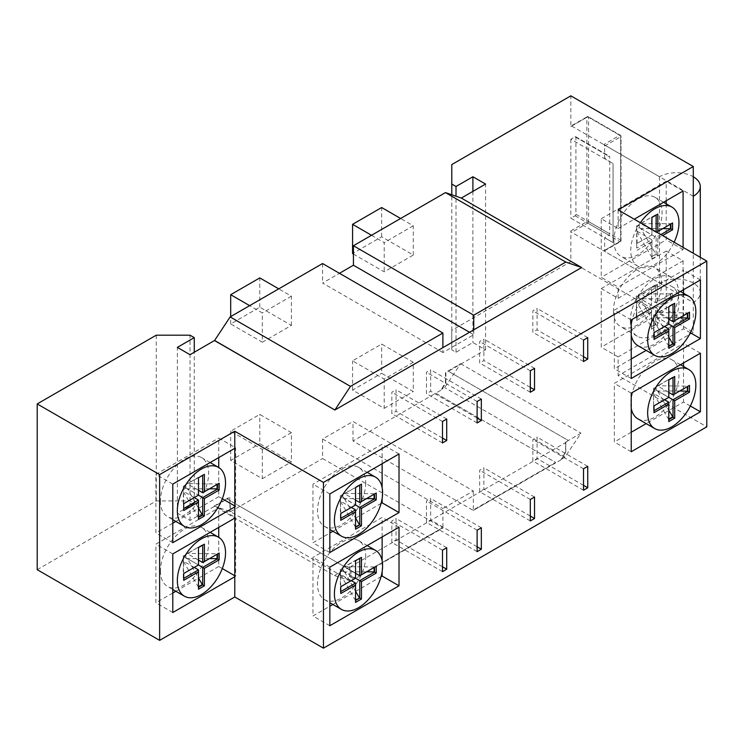 <?xml version="1.0" encoding="UTF-8"?>
<svg xmlns="http://www.w3.org/2000/svg" width="744" height="744" viewBox="0 0 744 744"><rect width="100%" height="100%" fill="white"/><g stroke="black" fill="none" stroke-linecap="round" stroke-linejoin="round"><path stroke-width="0.56" stroke-dasharray="3.72 2.79" d="M587.732 466.339L537.066 437.091L537.066 458.537L532.844 460.973L532.844 439.527L537.066 437.091M583.51 485.348L537.066 458.537M583.51 468.776L532.844 439.527M583.51 490.231L532.844 460.973M534.536 497.057L483.87 467.799L483.87 489.254L479.648 491.691L479.648 470.236L483.87 467.799M530.314 516.066L483.87 489.254M530.314 499.494L479.648 470.236M530.314 520.939L479.648 491.691M481.34 527.766L430.674 498.517L430.674 519.963L426.452 522.4L426.452 500.954L430.674 498.517M477.118 546.775L430.674 519.963M477.118 530.202L426.452 500.954M477.118 551.657L426.452 522.4M446.716 547.751L396.05 518.503L396.05 539.949L391.828 542.395L391.828 520.939L396.05 518.503M442.494 566.77L396.05 539.949M442.494 550.188L391.828 520.939M442.494 571.643L391.828 542.395M442.494 442.94L391.828 413.692L391.828 392.237L396.05 389.8L396.05 411.246L391.828 413.692M442.494 421.485L391.828 392.237M442.494 438.067L396.05 411.246M446.716 419.049L396.05 389.8M481.34 399.063L430.674 369.815L430.674 391.26L426.452 393.697L426.452 372.251L430.674 369.815M477.118 418.072L430.674 391.26M477.118 401.5L426.452 372.251M477.118 422.955L426.452 393.697M534.536 368.354L483.87 339.097L483.87 360.552L479.648 362.988L479.648 341.533L483.87 339.097M530.314 387.364L483.87 360.552M530.314 370.791L479.648 341.533M530.314 392.237L479.648 362.988M587.732 337.637L537.066 308.388L537.066 329.834L532.844 332.27L532.844 310.825L537.066 308.388M583.51 356.646L537.066 329.834M583.51 340.073L532.844 310.825M583.51 361.528L532.844 332.27M473.751 329.834L473.751 334.707L442.894 352.517L442.894 347.643M473.324 490.956L473.324 495.829L442.931 513.379L442.931 508.505L473.324 490.956L353 421.485L322.598 439.034L322.598 458.537L442.931 527.998L355.288 578.6L350.889 576.061L350.889 566.519L442.931 513.379L442.931 527.998M565.366 452.24L560.967 459.857L565.784 451.989L565.366 442.689L473.324 495.829L473.324 510.449L555.656 462.433L435.752 393.204L441.834 389.698L441.415 389.447L445.461 382.444L445.461 372.493L460.657 363.714L444.652 387.587L441.415 389.447M560.967 459.857L473.324 510.449M234.788 448.316L235.625 447.832L235.625 506.431L234.788 506.915M234.788 518.131L235.625 517.638L235.625 576.247L234.788 576.73M218.736 457.579L218.736 438.077L235.625 447.832M222.307 498.74L218.736 496.676L218.736 467.511M235.625 506.431L234.788 505.948M218.736 496.676L175.844 521.442M172.785 523.218L155.896 532.964L155.896 474.365L218.736 438.077M172.785 542.711L155.896 532.964M218.736 527.394L218.736 507.892L235.625 517.638M222.307 568.556L218.736 566.491L218.736 537.326M235.625 576.247L234.788 575.754M218.736 566.491L175.844 591.257M172.785 593.024L155.896 602.779L155.896 544.18L218.736 507.892M172.785 612.526L155.896 602.779M618.143 209.901L618.143 228.501L601.254 218.755L601.254 277.354L618.143 287.1L618.143 298.316L601.254 288.57L601.254 347.169L618.143 356.915L618.143 375.655L706.8 426.842M601.254 218.755L666.206 181.248L666.206 200.75M683.094 190.994L666.206 181.248M618.143 228.501L634.241 219.201M666.206 203.791L666.206 239.847L601.254 277.354M613.874 240.768A34.084 19.679 120 0 0 620.933 256.364A34.084 19.679 120 0 0 655.018 236.685A34.084 19.679 120 0 0 655.018 197.337A34.084 19.679 120 0 0 628.754 206.46A34.084 19.679 120 0 0 613.874 240.768M683.094 247.408L683.094 249.603L618.143 287.1M683.094 249.603L666.206 239.847M601.254 288.57L666.206 251.063L666.206 309.662L601.254 347.169M618.143 298.316L683.094 260.809L666.206 251.063M613.456 310.964A34.084 19.679 120 0 0 620.515 326.57A34.084 19.679 120 0 0 654.599 306.891A34.084 19.679 120 0 0 654.599 267.533A34.084 19.679 120 0 0 628.336 276.666A34.084 19.679 120 0 0 613.456 310.964M683.094 260.809L683.094 319.418L618.143 356.915M683.094 319.418L666.206 309.662M355.539 509.835L355.539 529.198M366.513 498.62L344.565 498.62L355.539 504.962L340.343 495.839L359.761 485.116L355.539 487.553L355.539 504.962L340.761 513.49L340.761 520.316M359.761 502.526L374.12 494.239M342.872 494.379L342.872 497.996L340.343 499.457L340.343 495.839L355.539 487.553M340.761 513.49L340.343 496.183M340.761 518.363L340.343 513.248M351.317 507.399L340.343 501.065L340.343 518.122M355.539 527.245L340.343 501.065M355.539 583.064L355.539 602.417M342.872 567.607L342.872 571.225L340.343 572.685L340.343 569.067L359.761 558.344L355.539 560.781L355.539 578.19L340.761 586.718L340.761 593.545M359.761 575.754L374.12 567.458M340.761 586.718L340.343 569.067L359.343 558.102M366.513 571.848L344.565 571.848L355.539 578.19L340.343 569.411M340.761 591.592L340.343 586.477M351.317 580.627L340.343 574.284L340.343 591.35M355.539 600.473L340.343 574.284M344.565 571.848L355.539 591.21M344.565 498.62L342.872 497.996M344.565 493.402L374.12 493.746M340.343 499.457L340.343 501.409M344.565 498.973L355.539 517.982M359.343 484.874L355.121 487.311M355.539 500.089L344.565 493.746M344.565 572.192L342.872 571.225M344.565 566.63L374.12 566.975M340.343 572.685L340.343 574.638M355.539 573.317L344.565 566.975M365.704 556.233A34.075 19.679 -60 0 1 350.833 590.531A34.075 19.679 -60 0 1 324.57 599.655A34.075 19.679 -60 0 1 324.57 560.306A34.075 19.679 -60 0 1 358.645 540.628A34.075 19.679 -60 0 1 365.704 556.233M329.843 567.142L312.954 557.386L312.954 615.986L329.843 606.239M399.017 527.198L382.137 517.452L312.954 557.386M382.137 571.662L382.137 560.837M382.137 536.945L382.137 517.452M332.903 604.472L381.049 576.674M329.843 625.741L312.954 615.986M365.704 483.005A34.075 19.679 -60 0 1 350.833 517.303A34.075 19.679 -60 0 1 324.57 526.436A34.075 19.679 -60 0 1 324.57 487.078A34.075 19.679 -60 0 1 358.645 467.409A34.075 19.679 -60 0 1 365.704 483.005M329.843 552.513L312.954 542.767L329.843 533.011M332.903 531.244L381.049 503.446M329.843 493.914L312.954 484.158L312.954 542.767M399.017 453.97L382.137 444.224L312.954 484.158M382.137 498.434L382.137 487.608M382.137 463.726L382.137 444.224M654.023 339.459L654.023 332.633L668.8 324.105L668.8 306.695L673.022 304.259L657.817 312.545L687.372 312.889L687.372 313.382M668.8 328.978L668.8 348.341M673.022 321.668L687.372 312.889M679.774 317.762L657.817 317.762L668.8 324.105L653.595 315.326L668.8 306.695M654.023 332.633L653.595 315.326M654.023 337.506L653.595 332.391M664.578 326.542L653.595 320.208L653.595 337.264M668.8 346.388L653.595 320.208M668.8 379.924L673.022 377.487L668.372 379.682L668.8 397.333L653.595 388.554L668.372 379.682M654.023 405.861L668.8 397.333L656.134 390.368L653.595 391.828L653.595 410.493L653.595 388.554M654.023 412.688L654.023 410.735M668.8 421.569L668.8 402.206M673.022 394.897L687.372 386.61M653.595 405.62L653.595 410.493M664.578 399.77L653.595 393.427M668.8 419.616L653.595 393.781M656.134 313.522L656.134 317.139L653.595 318.599L653.595 314.982L657.817 312.545M657.817 317.762L656.134 317.139M668.8 319.232L657.817 312.889M657.817 318.116L668.8 337.125M679.774 390.991L657.817 390.991M653.595 391.828L653.595 388.21L657.817 385.773L687.372 386.117M656.134 386.75L656.134 390.368M668.8 392.46L657.817 386.117M657.817 391.335L668.8 410.353M672.595 377.245L657.817 385.773M672.595 304.017L668.372 306.454M653.595 318.599L653.595 320.552M631.228 324.3A34.075 19.679 120 0 0 630.763 329.973A34.075 19.679 120 0 0 631.228 335.116M637.822 345.569A34.075 19.679 120 0 0 671.906 325.9A34.075 19.679 120 0 0 671.906 286.542A34.075 19.679 120 0 0 632.307 319.278M690.348 332.763L683.522 328.82L646.164 350.387M631.228 359.008L614.339 368.764L614.339 310.155L683.522 270.221L683.522 289.714M631.228 378.51L614.339 368.764M700.411 279.967L683.522 270.221M683.522 293.248L683.522 328.82M631.228 319.911L614.339 310.155M631.228 397.519A34.075 19.679 120 0 0 630.763 403.202A34.075 19.679 120 0 0 631.228 408.344M637.822 418.798A34.075 19.679 120 0 0 671.906 399.128A34.075 19.679 120 0 0 671.906 359.771A34.075 19.679 120 0 0 632.307 392.507M631.228 393.139L614.339 383.383L683.522 343.449L683.522 362.942M700.411 353.195L683.522 343.449M631.228 451.738L614.339 441.983L614.339 383.383M690.348 405.992L683.522 402.048L646.164 423.615M631.228 432.236L614.339 441.983M683.522 366.476L683.522 402.048M202.703 492.723L217.053 484.437M183.703 510.524L183.703 503.697L198.481 495.169L198.481 477.76L202.703 475.323L187.507 483.609L217.053 483.953M198.481 519.396L198.481 500.042M183.703 503.697L183.284 486.39L198.481 495.169L187.507 488.827L198.481 508.189M209.455 488.827L187.507 488.827M198.481 490.287L187.507 483.953M198.481 477.76L202.284 475.072M202.703 562.538L217.053 554.252M198.481 547.575L202.703 545.129L198.062 547.324L198.481 564.975L183.284 556.205L198.062 547.324M183.703 580.339L183.703 573.512L198.481 564.975L187.507 558.642L198.481 578.004M198.481 589.211L198.481 569.858M183.703 573.512L183.284 556.205M183.703 578.386L183.284 573.271M194.258 567.421L183.284 561.078L183.284 578.144M198.481 587.258L183.284 561.078M183.284 503.456L183.284 486.046L198.062 477.509M183.284 486.39L187.507 483.609M194.258 497.606L183.284 491.263M183.284 559.479L183.284 555.861L185.814 554.392L185.814 558.009L183.284 559.479L183.284 561.422M198.481 517.452L183.284 491.607M185.814 484.586L185.814 488.194L187.507 489.171M185.814 488.194L183.284 489.664M185.814 558.009L187.507 558.986M209.455 558.642L187.507 558.642M185.814 554.392L187.507 553.424L217.053 553.769M198.481 560.102L187.507 553.769M202.284 544.887L187.507 553.424M160.453 501.038A34.075 19.679 120 0 0 167.512 516.634A34.075 19.679 120 0 0 201.587 496.955A34.075 19.679 120 0 0 201.587 457.607A34.075 19.679 120 0 0 175.324 466.739A34.075 19.679 120 0 0 160.453 501.038M172.785 484.111L155.896 474.365M160.453 570.843A34.075 19.679 120 0 0 167.512 586.449A34.075 19.679 120 0 0 201.587 566.77A34.075 19.679 120 0 0 201.587 527.422A34.075 19.679 120 0 0 175.324 536.554A34.075 19.679 120 0 0 160.453 570.843M172.785 553.927L155.896 544.18M651.911 217.481L656.134 215.044L651.484 217.239L651.911 234.89L637.134 243.428L651.911 234.89L636.706 226.12L651.484 217.239M651.911 229.403L651.911 234.89M637.134 243.428L636.706 226.12M651.911 241.716L651.911 258.903L651.911 239.763L651.911 241.716L637.134 250.254M651.911 258.903L657.817 255.49L656.134 254.513L651.484 256.708L636.706 231.114L636.706 248.059L651.911 239.763L636.706 230.993M657.817 255.49L657.817 238.303L656.134 237.327L656.134 254.513L640.928 228.678L639.245 227.701L636.706 229.161L636.706 231.114M660.886 234.583L656.134 237.327L640.928 228.678M657.817 238.303L662.579 235.56M656.664 232.147L670.484 224.167M656.134 231.84L656.134 232.453L640.928 223.684L670.484 223.684M636.706 243.176L636.706 248.059M640.37 222.735A34.084 19.679 120 0 0 630.763 250.514A34.084 19.679 120 0 0 637.822 266.12A34.084 19.679 120 0 0 674.12 242.219M636.706 229.161L636.706 225.776L639.245 224.307L639.245 227.701M655.706 214.802L639.245 224.307M662.885 228.557L640.928 228.557M651.484 256.708L655.706 254.271M651.484 329.099L657.398 325.686L657.398 308.509L672.176 299.972L672.176 293.145L657.398 301.683L657.398 284.273L651.484 287.686L651.484 305.096L651.484 287.686L655.706 285.25L655.706 302.659L670.484 294.122L670.484 299.004L655.706 307.532L655.706 324.709L651.484 327.146L651.484 309.969L651.484 329.099L651.484 327.146L636.287 301.311L636.706 318.497L636.706 313.624L651.484 305.096L636.706 313.624L636.706 320.45L636.706 318.497L651.484 309.969L636.287 301.19M657.398 325.686L655.287 324.468L640.51 298.874L638.817 297.898L636.287 299.358L636.287 301.311M657.398 308.509L640.51 298.874M672.176 299.972L670.065 298.753L640.51 298.753M672.176 293.145L670.065 293.88L670.065 298.753M657.398 301.683L655.706 302.659L640.51 293.88L670.065 293.88M636.706 320.45L651.484 311.922M657.398 284.273L651.484 287.686M651.484 305.096L636.287 296.317L651.065 287.444M636.706 313.624L636.287 296.317M636.287 313.382L636.287 318.255M630.345 320.711A34.084 19.679 120 0 0 637.403 336.316A34.084 19.679 120 0 0 671.488 316.637A34.084 19.679 120 0 0 671.488 277.279A34.084 19.679 120 0 0 645.215 286.412A34.084 19.679 120 0 0 630.345 320.711M636.287 299.358L636.287 295.973L640.51 293.88M638.817 294.512L638.817 297.898M655.287 285.008L640.51 293.536M651.065 326.904L655.287 324.468M565.366 442.689L568.323 440.495L448.418 371.275L485.572 349.82L472.905 342.51L456.016 352.256L451.794 349.82L451.794 330.317L570.853 261.581L570.853 230.873A1.19 0.688 -120 0 0 571.699 232.333L693.287 302.529A23.882 13.792 0 0 0 700.281 292.783A23.882 13.792 0 0 0 685.54 280.042A23.882 13.792 0 0 0 659.519 283.036L603.784 250.858A1.19 0.688 -120 0 0 604.379 250.914A1.19 0.688 -120 0 0 604.63 250.365L604.63 237.689L613.075 242.572L613.075 163.596L613.075 242.572L570.853 218.197L575.075 215.76A1.19 0.688 120 0 0 575.921 214.291L575.921 137.268A1.19 0.688 120 0 0 575.67 136.719A1.19 0.688 120 0 0 575.075 136.775L570.853 139.221L613.075 163.596L604.63 158.714L608.852 156.277A1.19 0.688 -60 0 1 609.448 156.221A1.19 0.688 -60 0 1 609.699 156.77L609.699 233.793A1.19 0.688 -60 0 1 608.852 235.253L604.63 237.689M693.287 196.258L571.699 126.052A1.19 0.688 -120 0 0 571.104 125.996A1.19 0.688 -120 0 0 570.853 126.545L570.853 95.827M604.63 158.714L604.63 146.038A1.19 0.688 -120 0 0 603.784 144.578L659.519 176.756A23.882 13.792 180 0 1 693.287 176.756M570.853 261.581L693.287 332.27L693.287 253.295M570.853 139.221L570.853 218.197M659.519 176.756L659.519 283.036M451.794 330.317L451.794 164.564M693.287 332.27L618.143 375.655M37.2 569.681L156.259 500.945L190.036 500.945L194.258 503.381L177.37 513.137L190.036 520.447L227.19 498.991L347.095 568.221L350.889 566.519M413.283 362.3L384.202 379.096L352.572 360.84L381.663 344.044L413.283 362.3L413.283 391.558L381.663 373.293L381.663 344.044M353.428 254.076L384.202 271.839L413.283 255.053L381.663 236.797L352.572 253.583M291.406 432.664L262.325 449.46L230.696 431.204L259.786 414.408L291.406 432.664L291.406 461.922L259.786 443.666L259.786 414.408M262.325 342.212L291.406 325.416L259.786 307.16L230.696 323.947L262.325 342.212L262.325 312.954L249.659 305.644M381.663 236.797L381.663 207.539M413.283 255.053L413.283 225.804L400.616 218.485M384.202 379.096L384.202 408.344L352.572 390.089L381.663 373.293M352.572 390.089L352.572 360.84M371.535 235.281L384.202 242.591L384.202 271.839M259.786 307.16L259.786 277.912M291.406 325.416L291.406 296.168L278.74 288.849M262.325 449.46L262.325 478.708L230.696 460.452L259.786 443.666M230.696 460.452L230.696 431.204M230.696 323.947L230.696 316.591M384.202 408.344L413.283 391.558M413.283 225.804L384.202 242.591M262.325 478.708L291.406 461.922M291.406 296.168L262.325 312.954M472.905 191.375L472.905 342.51M456.016 352.256L456.016 196.23M451.794 349.82L451.794 194.779M156.259 335.191L156.259 500.945M190.036 500.945L190.036 335.191M194.258 503.381L194.258 352.256M177.37 513.137L177.37 347.383M442.894 352.517L322.571 283.046L339.459 273.299M322.571 263.543L322.571 283.046M469.529 332.27L473.751 334.707M485.572 349.82L485.572 184.066M561.692 459.094L564.975 457.048L580.99 433.185L568.323 440.495L447.99 371.024L445.889 372.735L445.889 382.686L441.834 389.698M435.752 393.204L555.656 462.433L472.905 510.207L353 440.987L435.752 393.204M353 440.987L353 421.485M334.428 575.531L350.433 580.915L230.538 511.686L214.095 506.069L334.428 575.531L347.095 568.221L227.19 499.001L229.719 497.531L230.538 511.686L322.598 458.537M190.036 520.447L190.036 354.693M322.598 439.034L442.931 508.505M350.433 580.915L355.288 578.6M239.856 506.311L359.752 575.531L442.503 527.756L359.752 575.531L239.856 506.311M564.975 457.048L444.652 387.587M460.657 363.714L580.99 433.185M229.719 497.531L230.11 511.444M214.095 506.069L229.301 497.29M349.624 566.761L349.624 576.712L353.67 579.046M561.739 458.918L565.784 451.989L565.784 442.103M565.784 451.906L565.784 441.955M350.889 576.061L349.875 576.656L353.967 579.018M349.875 566.761L349.624 576.712M570.853 230.873L586.895 221.61A1.19 0.688 -120 0 0 587.741 223.07L571.699 232.333M604.63 146.038L620.673 136.775L620.673 241.103A1.19 0.688 0 0 0 621.026 240.619A1.19 0.688 0 0 0 620.673 240.135L588.588 221.61A1.19 0.688 0 0 0 586.895 221.61L586.895 117.282A1.19 0.688 180 0 1 588.588 117.282L588.588 221.61A1.19 0.688 -60 0 1 587.741 223.07L619.826 241.595A1.19 0.688 120 0 0 620.673 240.135L620.673 135.808L588.588 117.282A1.19 0.688 -60 0 0 588.337 116.734A1.19 1.19 0 0 0 587.146 116.734A1.19 0.688 -120 0 0 586.895 117.282L570.853 126.545M571.699 126.052L587.741 116.789A1.19 0.688 -120 0 0 587.146 116.734L571.104 125.996M603.784 250.858L619.826 241.595A1.19 0.688 -120 0 0 620.422 241.651A1.19 1.19 0 0 0 621.026 240.619L621.026 136.292A1.19 1.19 0 0 0 620.422 135.259A1.19 0.688 120 0 1 620.673 135.808A1.19 0.688 180 0 1 621.026 136.292A1.19 0.688 180 0 1 620.673 136.775A1.19 0.688 -120 0 0 619.826 135.315L587.741 116.789A1.19 0.688 -60 0 1 588.337 116.734L620.422 135.259A1.19 0.688 120 0 0 619.826 135.315L603.784 144.578M604.379 250.914L620.422 241.651A1.19 0.688 -120 0 0 620.673 241.103L604.63 250.365M575.075 215.76L608.852 235.253M575.075 136.775L608.852 156.277M575.921 137.268L609.699 156.77M575.921 214.291L609.699 233.793M324.57 599.655L329.843 602.705M358.645 540.628L367.201 545.566M324.57 526.436L329.843 529.477M358.645 467.409L367.201 472.347M680.453 291.481L671.906 286.542M680.453 364.709L671.906 359.771M210.143 462.545L201.587 457.607M172.785 519.675L167.512 516.634M210.143 532.36L201.587 527.422M172.785 589.49L167.512 586.449M663.574 202.275L655.018 197.337M637.822 266.12L620.933 256.364M671.488 277.279L654.599 267.533M637.403 336.316L620.515 326.57M575.67 136.719L609.448 156.221M700.281 292.783L700.281 257.331"/><path stroke-width="1.12" d="M587.732 487.794L583.51 490.231L583.51 468.776L587.732 466.339L587.732 487.794L583.51 485.348M534.536 518.503L530.314 520.939L530.314 499.494L534.536 497.057L534.536 518.503L530.314 516.066M481.34 549.212L477.118 551.657L477.118 530.202L481.34 527.766L481.34 549.212L477.118 546.775M446.716 569.207L442.494 571.643L442.494 550.188L446.716 547.751L446.716 569.207L442.494 566.77M442.494 442.94L442.494 421.485L446.716 419.049L446.716 440.504L442.494 442.94M446.716 440.504L442.494 438.067M481.34 420.509L477.118 422.955L477.118 401.5L481.34 399.063L481.34 420.509L477.118 418.072M534.536 389.8L530.314 392.237L530.314 370.791L534.536 368.354L534.536 389.8L530.314 387.364M587.732 359.092L583.51 361.528L583.51 340.073L587.732 337.637L587.732 359.092L583.51 356.646M339.459 273.299L353.428 265.236L353.428 245.734L473.751 315.205L473.751 329.834L442.894 347.643L442.894 333.014L322.571 263.543L230.147 316.907L350.471 386.378L442.894 333.014M350.471 386.378L334.874 410.009L442.894 347.643M473.751 329.834L581.65 267.533L565.784 262.065L445.461 192.594L353.428 245.734M473.751 315.205L565.784 262.065M234.788 448.316L234.788 506.915L172.785 542.711L172.785 484.111L234.788 448.316L234.788 431.232L323.445 482.419L323.445 648.173L706.8 426.842L706.8 261.088L323.445 482.419M234.788 518.131L234.788 576.73L172.785 612.526L172.785 553.927L234.788 518.131L234.788 506.915M323.445 648.173L234.788 596.986L234.788 576.73M234.788 596.986L159.635 640.37L159.635 474.616L234.788 431.232M218.736 467.511L218.736 457.579M234.788 505.948L222.307 498.74M175.844 521.442L172.785 523.218M218.736 537.326L218.736 527.394M234.788 575.754L222.307 568.556M175.844 591.257L172.785 593.024M693.287 176.756A23.882 13.792 180 0 1 700.281 186.502A23.882 13.792 180 0 1 693.287 196.258L693.287 166.517L618.143 209.901L706.8 261.088M634.241 219.201L683.094 190.994L683.094 247.408M666.206 200.75L666.206 203.791M376.232 493.021L374.539 493.988L374.539 498.871L359.761 507.399L361.454 508.375L376.232 499.847L376.232 493.021L361.454 501.549L361.454 484.139L355.539 487.553L355.539 504.962L340.761 513.49L340.761 520.316L355.539 511.788L355.539 529.198L361.454 525.785L359.761 524.808L355.539 527.245M366.513 498.62L374.12 498.62L376.232 499.847M340.761 518.363L355.539 509.835L355.539 511.788M361.454 501.549L359.761 502.526L359.761 485.116L361.454 484.139M355.539 504.962L359.761 507.399L359.761 524.808L355.539 526.761M361.454 525.785L361.454 508.375M355.539 509.835L351.317 507.399M382.593 492.751A34.075 19.679 120 0 0 375.534 477.155A34.075 19.679 120 0 0 341.459 496.834A34.075 19.679 120 0 0 341.459 536.182A34.075 19.679 120 0 0 367.713 527.05A34.075 19.679 120 0 0 382.593 492.751M361.454 581.603L376.232 573.066L376.232 566.24L374.539 567.216L374.539 572.09L359.761 580.627L359.761 598.036L361.454 599.013L361.454 581.603L355.539 578.19L340.761 586.718L340.761 593.545L355.539 585.016L355.539 602.417L361.454 599.013M355.539 599.98L359.761 598.036L355.539 600.473M340.761 591.592L355.539 583.064L355.539 585.016M376.232 566.24L359.761 575.754L359.761 558.344L361.454 557.368L355.539 560.781L355.539 578.19M361.454 574.777L361.454 557.368M366.513 571.848L374.12 571.848L376.232 573.066M355.539 583.064L351.317 580.627M355.539 591.21L359.343 597.785M382.593 565.979A34.075 19.679 120 0 0 375.534 550.383A34.075 19.679 120 0 0 341.459 570.053A34.075 19.679 120 0 0 341.459 609.41A34.075 19.679 120 0 0 367.713 600.278A34.075 19.679 120 0 0 382.593 565.979M374.12 498.62L374.12 494.239M355.539 517.982L359.343 524.567M359.761 502.526L355.539 500.089M374.12 571.848L374.12 567.458M359.761 575.754L355.539 573.317M399.017 585.798L329.843 625.741L329.843 567.142L399.017 527.198L399.017 585.798L382.137 576.051L382.137 571.662M382.137 560.837L382.137 536.945M329.843 606.239L332.903 604.472M381.049 576.674L382.137 576.051M399.017 512.57L329.843 552.513L329.843 493.914L399.017 453.97L399.017 512.57L382.137 502.823L382.137 498.434M329.843 533.011L332.903 531.244M381.049 503.446L382.137 502.823M382.137 487.608L382.137 463.726M668.8 330.931L668.8 348.341L674.706 344.928L674.706 327.518L689.483 318.981L689.483 312.164L674.706 320.692L674.706 303.282L668.8 306.695L668.8 324.105L654.023 332.633L654.023 339.459L668.8 330.931L668.8 328.978L654.023 337.506M674.706 303.282L673.022 304.259L673.022 321.668L668.8 319.232M674.706 344.928L673.022 343.951L668.8 346.388M674.706 327.518L673.022 326.542L673.022 343.951L668.8 345.904M689.483 318.981L687.8 318.014L673.022 326.542L668.8 324.105M689.483 312.164L687.8 313.131L687.8 318.014L679.774 317.762M674.706 320.692L673.022 321.668M668.8 328.978L664.578 326.542M647.652 339.72A34.075 19.679 120 0 0 654.711 355.325A34.075 19.679 120 0 0 688.795 335.646A34.075 19.679 120 0 0 688.795 296.298A34.075 19.679 120 0 0 662.532 305.431A34.075 19.679 120 0 0 647.652 339.72M674.706 418.156L674.706 400.746L689.483 392.209L689.483 385.383L674.706 393.92L674.706 376.511L668.8 379.924L668.8 397.333L654.023 405.861L654.023 412.688L668.8 404.159L668.8 421.569L674.706 418.156L673.022 417.179L668.8 419.616M674.706 376.511L673.022 377.487L673.022 394.897L668.8 392.46M654.023 410.735L668.8 402.206L668.8 404.159M674.706 400.746L673.022 399.77L673.022 417.179L668.8 410.353M689.483 392.209L687.791 391.242L673.022 399.77L668.8 397.333M689.483 385.383L687.791 386.359L687.791 391.242L679.774 390.991M674.706 393.92L673.022 394.897M668.8 402.206L664.578 399.77M647.652 412.948A34.075 19.679 120 0 0 654.711 428.553A34.075 19.679 120 0 0 688.795 408.875A34.075 19.679 120 0 0 688.795 369.526A34.075 19.679 120 0 0 662.532 378.649A34.075 19.679 120 0 0 647.652 412.948M687.372 317.762L687.372 313.382M668.8 337.125L672.595 343.709M687.372 390.991L687.372 386.61M668.8 419.123L672.595 416.938M631.228 335.116A34.075 19.679 120 0 0 637.822 345.569L654.711 355.325M632.307 319.278A34.075 19.679 120 0 0 631.228 324.3M700.411 338.567L631.228 378.51L631.228 319.911L700.411 279.967L700.411 338.567L690.348 332.763M646.164 350.387L631.228 359.008M683.522 289.714L683.522 293.248M631.228 408.344A34.075 19.679 120 0 0 637.822 418.798L654.711 428.553M632.307 392.507A34.075 19.679 120 0 0 631.228 397.519M631.228 393.139L700.411 353.195L700.411 411.795L631.228 451.738L631.228 393.139M700.411 411.795L690.348 405.992M646.164 423.615L631.228 432.236M683.522 362.942L683.522 366.476M219.164 483.219L202.703 492.723L202.703 475.323L204.386 474.347L198.481 477.76L198.481 495.169L183.703 503.697L183.703 510.524L198.481 501.986L198.481 519.396L204.386 515.983L204.386 498.573L219.164 490.045L219.164 483.219L217.481 484.195L217.481 489.068L202.703 497.606L202.703 515.015L198.481 517.452M219.164 490.045L217.053 488.827L209.455 488.827M198.481 501.986L198.481 500.042L183.703 508.571M204.386 515.983L202.284 514.764L198.481 508.189M204.386 498.573L198.481 495.169M204.386 491.756L204.386 474.347M217.053 488.827L217.053 484.437M202.703 492.723L198.481 490.287M177.342 510.784A34.075 19.679 120 0 0 184.4 526.38A34.075 19.679 120 0 0 218.476 506.711A34.075 19.679 120 0 0 218.476 467.362A34.075 19.679 120 0 0 192.212 476.486A34.075 19.679 120 0 0 177.342 510.784M183.703 578.386L198.481 569.858L198.481 589.211L204.386 585.798L204.386 568.388L219.164 559.86L219.164 553.034L202.703 562.538L198.481 560.102M219.164 553.034L217.481 554.01L217.481 558.884L202.703 567.421L202.703 584.821L198.481 587.258M204.386 561.562L204.386 544.162L202.703 545.129L202.703 562.538M204.386 544.162L198.481 547.575L198.481 564.975L183.703 573.512L183.703 580.339L198.481 571.801M204.386 585.798L202.284 584.579L198.481 586.774M204.386 568.388L198.481 564.975M219.164 559.86L217.053 558.642L209.455 558.642M198.481 569.858L194.258 567.421M177.342 580.599A34.075 19.679 120 0 0 184.4 596.195A34.075 19.679 120 0 0 218.476 576.526A34.075 19.679 120 0 0 218.476 537.168A34.075 19.679 120 0 0 192.212 546.301A34.075 19.679 120 0 0 177.342 580.599M198.481 500.042L194.258 497.606M198.481 516.959L202.284 514.764M198.481 578.004L202.284 584.579M217.053 558.642L217.053 554.252M662.579 235.56L672.595 229.775L672.595 222.949L657.817 231.477L657.817 214.067L651.911 217.481L651.911 229.403M657.817 214.067L656.134 215.044L656.134 231.84M672.595 229.775L670.911 228.799L660.886 234.583M672.595 222.949L670.911 223.925L670.911 228.799L662.885 228.557M657.817 231.477L656.664 232.147M674.12 242.219A34.084 19.679 120 0 0 671.906 207.083A34.084 19.679 120 0 0 640.37 222.735M670.484 228.557L670.484 224.167M693.287 166.517L570.853 95.827L451.794 164.564L451.794 184.066L456.016 186.502L472.905 176.756L472.905 191.375M159.635 640.37L37.2 569.681L37.2 403.927L159.635 474.616M400.616 218.485L381.663 207.539L352.572 224.335L352.572 253.583L353.428 254.076M352.572 224.335L371.535 235.281M278.74 288.849L259.786 277.912L230.696 294.698L249.659 305.644M230.696 316.591L230.696 294.698M456.016 196.23L456.016 186.502M451.794 194.779L451.794 184.066M194.258 352.256L194.258 337.627L190.036 335.191L156.259 335.191L37.2 403.927M334.874 410.009L214.607 340.464L190.036 354.693L177.37 347.383L194.258 337.627M353.428 265.236L469.529 332.27M445.461 192.594L461.327 198.062L581.65 267.533M472.905 176.756L485.572 184.066L461.327 198.062M214.607 340.464L230.147 316.907M334.456 409.758L214.523 340.557M693.287 253.295L693.287 196.258M329.843 602.705L341.459 609.41M367.201 545.566L375.534 550.383M329.843 529.477L341.459 536.182M367.201 472.347L375.534 477.155M688.795 296.298L680.453 291.481M688.795 369.526L680.453 364.709M218.476 467.362L210.143 462.545M184.4 526.38L172.785 519.675M218.476 537.168L210.143 532.36M184.4 596.195L172.785 589.49M671.906 207.083L663.574 202.275M700.281 257.331L700.281 186.502"/></g></svg>
